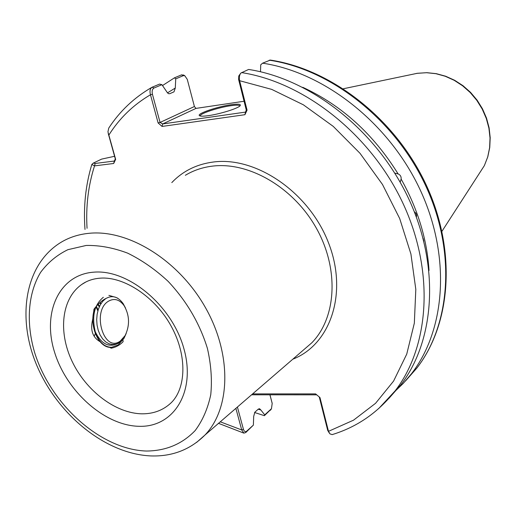 <?xml version="1.0" encoding="UTF-8"?>
<svg xmlns="http://www.w3.org/2000/svg" width="516" height="516" viewBox="0 0 516 516"><rect width="100%" height="100%" fill="white"/><g stroke="black" fill="none" stroke-linecap="round" stroke-linejoin="round"><path stroke-width="0.77" d="M423.849 241.275L423.107 238.386M416.36 217.075C416.909 214.824 416.231 213.063 414.329 211.786M394.792 173.15L398.107 173.905C400.352 174.905 401.358 176.627 401.125 179.071L400.184 182.251M208.393 115.649C203.246 116.364 200.247 116.352 199.389 115.61C196.764 113.668 217.455 106.606 231.02 104.735C238.289 103.735 241.32 104.077 240.108 105.754C238.044 108.418 219.971 114.081 208.393 115.649M239.869 105.986C239.489 105.006 236.463 104.916 230.794 105.716C218.752 107.386 200.24 113.43 200.253 115.745L200.273 116.003M98.13 309.974L96.589 306.775M97.859 310.903L96.292 307.375M99.569 306.24L98.208 304.234M99.291 306.852L97.846 304.608M101.033 303.582L100.059 302.492M100.749 304.034L99.711 302.808M92.951 317.579L92.487 320.32C90.229 330.317 92.732 337.425 99.994 341.637M122.95 340.005L123.124 341.657C119.873 345.094 115.881 347.274 111.14 348.203L109.611 347.242M93.57 312.851L93.964 309.239C97.834 304.066 101.865 300.454 106.057 298.403M115.165 297.113L117.738 298.196M302.776 87.307C341.721 105.335 373.5 134.205 398.107 173.905M401.125 179.071C417.741 208.786 427.042 239.256 429.028 270.481M258.226 409.194L260.857 410.001L259.554 408.73L258.355 409.078L254.859 412.187L253.691 416.399L253.375 425.12L245.764 432.537L243.9 433.124L241.727 429.957L235.876 408.356M269.984 394.805L272.171 403.344M271.293 408.988L264.392 415.683L254.575 412.49M264.392 415.683L264.727 414.858L271.468 408.711L272.19 403.415L269.926 394.805M260.857 410.001L264.727 414.858M114.558 156.29L101.62 159.115L93.338 163.082L95.196 163.462L114.333 161.037L115.32 158.973L108.218 133.38M241.591 72.601C304.388 82.315 370.404 134.263 402.564 202.459C434.769 270.687 429.725 346.055 395.127 390.883L400.629 385.104C435.098 340.483 440.225 265.656 408.35 198.028C376.519 130.425 311.038 79 248.615 69.454L240.991 72.995C239.476 74.665 239.005 77.187 239.585 80.554L247.061 110.147L244.932 114.7L162.063 126.439L158.109 122.937L150.472 94.763C149.537 91.197 150.033 88.707 151.956 87.288C134.244 97.505 119.841 111.108 108.747 128.097L107.941 131.832L115.649 159.347L113.681 163.488L94.531 165.881L91.829 164.462L93.196 163.204M162.521 85.546L174.453 77.839L181.542 74.859L183.96 75.252M270.326 60.069L262.605 63.178C324.274 72.408 388.696 122.789 419.869 189.204C451.081 255.646 445.805 329.382 411.6 373.59L403.293 383.369L394.172 392.115M262.605 63.178L260.748 64.771L260.483 71.763M400.629 385.104L388.903 398.404M151.956 87.288L159.579 84.082L161.921 84.682L167.5 92.861L168.609 93.706L169.758 93.693L173.982 91.848L175.285 88.036L175.743 78.858L174.453 77.839M252.634 393.889L315.611 393.902L319.965 397.552L328.492 431.337L329.969 433.892L332.207 434.595M167.5 92.861L175.285 88.036M244.055 101.252L196.009 108.392L162.695 123.937L245.513 112.101L246.274 110.037L238.605 79.445L238.779 75.968L240.637 73.369M161.921 84.682L153.949 88.043C152.278 89.139 151.769 91.209 152.433 94.273L160.063 122.447L194.409 106.522L187.269 79.367L184.773 75.717L183.328 75.659L175.743 78.858M316.727 394.837L251.589 394.792M329.305 433.059L327.705 430.376L319.269 396.972M237.405 407.04L243.417 429.254C244.165 431.492 245.235 432.144 246.629 431.221L253.375 425.12M152.433 94.273L150.472 94.763C133.276 104.845 119.396 118.299 108.824 135.127L108.502 134.805M115.649 159.347L115.32 158.973M113.681 163.488L114.333 161.037M87.049 228.304C85.759 206.348 88.249 185.541 94.531 165.881L95.196 163.462M327.705 430.376L328.492 431.337L353.55 420.159L375.558 403.306L393.579 381.098L406.743 354.105L414.335 323.164L415.812 289.36L410.917 253.995L399.681 218.52L382.479 184.457L360.007 153.297L333.239 126.381L303.363 104.806L271.7 89.378L238.811 80.49M272.19 403.415L272.074 402.744M220.287 421.817L241.727 429.957L243.417 429.254M247.061 110.147L246.274 110.037M244.932 114.7L245.513 112.101M162.063 126.439L162.695 123.937L160.063 122.447L158.109 122.937M196.009 108.392L194.409 106.522M108.657 301.092C91.248 310.909 103.909 353.583 120.305 341.018L125.136 335.561C129.955 325.338 129.626 315.392 124.156 305.724C119.589 299.519 114.423 297.971 108.657 301.092M126.188 333.471L124.034 338.27L118.222 344.914L111.572 347.326C104.148 347.094 98.711 341.876 95.26 331.678C101.51 344.636 109.56 348.3 119.415 342.669L123.298 338.696L119.589 342.353L116.21 344.043L112.63 344.54L109.063 343.811L105.664 341.889L102.613 338.864L100.085 334.903L98.195 330.214L97.047 325.015L96.686 319.617L97.131 314.283L98.356 309.271L100.272 304.866L102.774 301.254L105.754 298.603C112.172 294.92 117.951 296.558 123.092 303.518L125.517 308.039M95.247 333.691L94.286 336.148M108.895 295.391L116.139 297.468M111.43 347.332C98.259 348.61 88.3 324.287 94.931 307.949M95.26 331.678C91.642 316.244 94.331 304.782 103.335 297.281M146.409 451.042C165.984 450.868 182.245 444.031 195.19 430.538C202.646 420.495 207.832 408.549 210.754 394.701C212.218 380.028 211.102 364.586 207.4 348.371C199.718 323.429 186.637 301.099 168.158 281.381C155.413 269.558 141.919 260.148 127.671 253.156C113.359 247.757 99.53 245.19 86.185 245.455L67.899 249.68C56.953 254.988 47.853 262.554 40.603 272.371C27.838 293.546 25.948 322.887 34.598 352.415C50.626 404.499 100.704 449.604 146.409 451.042M151.117 455.931C106.451 454.17 59.359 416.225 37.984 368.134C16.512 320.281 23.684 265.418 60.63 242.552C69.125 237.36 78.735 234.264 89.474 233.264C128.845 229.439 178.846 260.483 205.362 307.452C232.045 354.357 230.671 408.498 204.897 435.104L196.641 442.393M142.106 413.819C153.452 413.877 163.03 410.291 170.841 403.067C185.799 389.096 187.753 356.446 171.364 326.505C155.206 296.616 123.646 276.331 100.394 278.156C93.261 278.659 87.101 280.717 81.928 284.342C61.643 298.261 57.947 331.459 71.976 361.084C85.888 390.76 115.674 413.51 142.106 413.819M94.002 272.151C128.645 269.217 172.35 305.872 183.967 348.919C196.099 391.947 173.64 427.474 139.165 426.306C104.825 425.758 66.467 391.534 54.49 351.951C42.041 312.406 59.166 274.435 94.002 272.151M477.623 176.053L484.363 165.617L487.704 156.967L489.613 147.673L490.019 137.978L488.904 128.136L486.278 118.409L482.208 109.063L476.81 100.362L470.218 92.532L462.613 85.798L454.215 80.322L445.25 76.265L435.962 73.704L426.603 72.711L417.418 73.278L343.379 88.746M302.898 350.487L311.787 342.817C336.406 317.721 339.335 269.275 316.502 228.459C293.817 187.585 249.099 161.547 212.476 166.12C202.498 167.332 193.455 170.396 185.347 175.298M171.802 182.6C182.793 171.073 196.667 164.204 213.43 162.005C256.246 156.303 309.09 192.378 328.466 242.726C348.248 292.985 330.595 344.495 292.817 359.194M85.527 282.155L81.928 284.342L85.998 281.917M332.104 434.627C357.207 426.984 378.215 412.4 395.127 390.883L378.667 408.608M405.453 381.021L416.825 368.108C450.894 324.1 456.247 250.886 425.345 185.005C394.482 119.157 330.569 69.267 269.262 60.191M271.177 409.027L270.32 410.323M245.764 432.537L246.629 431.221M181.542 74.859L183.328 75.659M153.949 88.043L152.117 87.21M151.233 455.938C172.409 456.563 190.294 449.617 204.897 435.104L302.918 350.474M199.892 115.9L199.389 115.61M417.057 73.337L426.829 72.679L436.291 73.665L445.63 76.213L454.615 80.264L463.007 85.701L470.579 92.403L477.132 100.181L482.492 108.837L486.523 118.145L489.116 127.852L490.2 137.708L489.755 147.46L487.788 156.845L484.363 165.617L441.967 231.278M91.764 164.681C85.598 185.205 83.347 206.781 84.998 229.414M218.52 423.339L243.739 433.079M411.6 373.59L416.825 368.108C451.371 323.558 456.718 250.157 426.003 184.522C395.314 118.906 331.736 69.196 270.145 60.043M416.876 73.362L416.418 73.44M270.758 409.839L271.468 408.711M184.773 75.717L183.438 74.955M195.725 108.063L196.048 108.386M124.156 305.724L123.092 303.518M125.136 335.561L124.034 338.27"/></g></svg>
